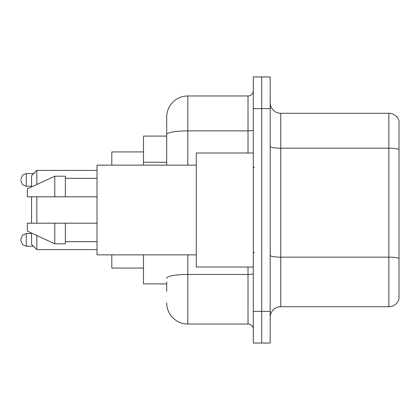 <?xml version="1.0" encoding="UTF-8"?>
<svg xmlns="http://www.w3.org/2000/svg" width="420" height="420" viewBox="0 0 420 420"><rect width="100%" height="100%" fill="white"/><g stroke="black" fill="none" stroke-linecap="round" stroke-linejoin="round"><path stroke-width="0.63" d="M166.709 154.875L166.709 134.536L166.709 136.091L143.483 136.091L143.483 165.128M166.709 283.909L143.483 283.909L143.483 254.872M166.709 291.302L166.709 281.799M253.292 311.362L253.292 343.04L261.739 343.04L261.739 311.362L261.739 343.04L270.186 343.04L270.186 311.362L261.739 311.362L261.739 108.638L261.739 311.362L253.292 311.362L253.292 108.638L261.739 108.638L261.739 76.96L261.739 108.638L270.186 108.638L270.186 311.362M270.186 108.638L270.186 76.96L253.292 76.96L253.292 108.638M187.829 254.872L187.829 324.035L248.01 324.035L248.01 267.015M166.709 165.128L166.709 117.086A21.116 21.116 0 0 1 187.829 95.965L248.01 95.965A5.282 5.282 0 0 0 253.292 90.689M166.709 117.086L166.709 128.698M253.292 329.312A5.282 5.282 0 0 0 248.01 324.035M187.829 324.035A21.116 21.116 0 0 1 166.709 302.915M270.186 317.279A10.558 10.558 0 0 1 280.744 306.716L388.862 306.716L388.862 113.285L280.744 113.285A10.558 10.558 0 0 1 270.186 102.722A10.558 10.558 0 0 0 280.744 113.285L280.744 306.716M399 120.886A10.558 10.558 0 0 0 388.862 113.285A10.558 10.558 0 0 1 399 120.886L399 299.114A10.558 10.558 0 0 1 388.862 306.716M399 149.651L399 264.484M31.558 196.802L31.558 223.198M31.558 233.069L31.558 244.314L36.839 249.596L97.02 249.596M36.839 196.802L36.839 223.198M36.839 235.505L36.839 249.596M111.804 254.872L111.804 268.07L143.483 268.07M143.483 151.93L111.804 151.93L111.804 165.128M31.558 186.931L31.558 175.686L36.839 170.405L36.839 184.496M253.292 152.985L196.271 152.985L196.271 267.015L253.292 267.015M196.271 165.128L97.02 165.128L97.02 254.872L196.271 254.872M54.789 196.802L27.337 196.802L27.337 188.885L54.789 176.211L54.789 196.802L97.02 196.802M54.789 176.211L65.347 176.211L65.347 196.802M97.02 223.198L65.347 223.198L65.347 243.789L54.789 243.789L54.789 223.198L27.337 223.198L27.337 231.116L54.789 243.789M27.337 223.198L34.325 223.198M65.347 223.198L54.789 223.198M26.282 246.215L26.282 233.546L22.575 235.064L21 238.828L21 240.938L21 239.883L21 240.938L22.575 244.697L26.282 246.215L33.458 246.215M21 179.907L21 180.962L21 179.907M166.709 162.267L143.483 162.267M253.292 273.546A5.282 0.919 0 0 1 248.01 274.465L187.829 274.465A21.116 3.665 180 0 0 166.709 278.135M187.829 95.965L187.829 130.867L248.01 130.867L248.01 95.965M166.709 134.536A21.116 3.665 180 0 1 187.829 130.867L187.829 165.128M248.01 152.985L248.01 130.867A5.282 0.919 0 0 0 253.292 129.948M399 149.504A10.558 1.832 180 0 0 388.862 148.181L280.744 148.181A10.558 1.832 -0 0 1 270.186 146.349M399 258.468A10.558 1.832 180 0 0 388.862 257.15L280.744 257.15A10.558 1.832 0 0 1 270.186 255.313M33.668 173.57L26.282 173.57L26.282 186.244L22.575 184.727L21 180.962M36.839 170.405L97.02 170.405M254.347 167.764L253.292 166.709M65.347 178.322L97.02 178.322M65.347 241.678L97.02 241.678M254.347 252.236L253.292 253.292M26.282 233.546L31.558 233.546M26.282 186.244L31.558 186.244M26.282 173.57L22.575 175.088L21 178.852"/></g></svg>
